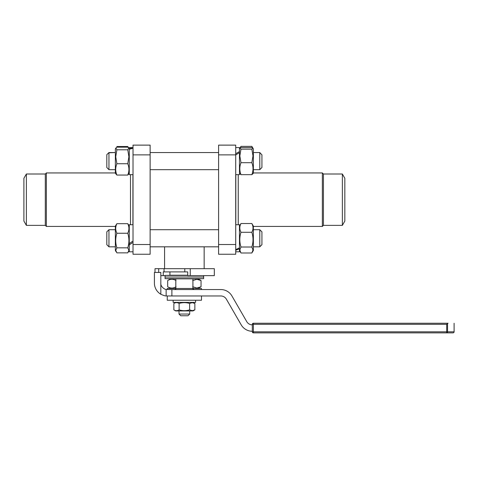 <?xml version="1.0" encoding="UTF-8"?>
<svg xmlns="http://www.w3.org/2000/svg" width="478" height="478" viewBox="0 0 478 478"><rect width="100%" height="100%" fill="white"/><g stroke="black" fill="none" stroke-linecap="round" stroke-linejoin="round"><path stroke-width="0.72" d="M193.733 302.921L194.863 303.458L192.24 302.646L189.617 303.458C186.115 302.365 182.614 302.365 179.119 303.458C177.368 302.365 175.617 302.365 173.867 303.458L173.867 309.869C175.617 310.963 177.368 310.963 179.119 309.869C182.614 310.963 186.115 310.963 189.617 309.869L192.24 310.682L194.863 309.869L193.733 310.407M193.004 302.383L194.863 303.458L194.863 309.869L193.004 310.945L175.725 310.945L173.867 309.869M179.017 314.046L180.726 315.755L188.003 315.755L189.712 314.046L179.017 314.046L179.017 310.945M195.598 300.244L195.598 302.383L173.132 302.383L173.132 300.244M171.178 279.301L171.859 279.266M176.029 280.556C173.245 278.817 170.467 278.817 167.688 280.556L167.688 286.77C170.467 288.509 173.245 288.509 176.029 286.77M197.551 279.301L201.041 280.556L196.87 279.266L192.706 280.556M167.688 280.556L170.646 278.847L198.083 278.847L201.041 280.556L201.041 286.77L197.551 288.025M192.706 286.77L196.87 288.061L201.041 286.77L198.083 288.479M171.859 288.061L171.178 288.025M187.729 275.424L165.071 275.424L174.165 275.214M165.071 275.424L165.071 278.632L203.658 278.632L203.622 277.031L165.107 277.031L203.622 277.031L203.652 275.639M187.729 275.214L169.923 275.214L169.923 271.898M238.241 174.637L238.241 224.732M322.363 226.429L322.363 172.94L323.433 174.01L323.433 225.359L322.363 226.429L253.364 226.429M342.362 174.01L344.829 178.288L344.829 221.081L342.362 225.359L342.362 174.01L323.433 174.01M235.809 174.637L235.809 224.732M154.997 272.43L154.997 268.684L190.25 268.684L190.25 275.639L187.729 275.639L187.729 271.898L163.237 271.898L163.237 275.639L165.077 275.639M190.25 268.684L214.317 268.684L214.317 275.639L190.25 275.639M132.92 224.732L132.92 174.637M26.368 225.359L23.9 221.081L23.9 178.288L26.368 174.01L26.368 225.359L45.296 225.359L46.366 226.429L46.366 172.94L115.365 172.94M26.368 174.01L45.296 174.01L45.296 225.359M167.246 295.966L166.141 295.918C165.412 296.061 163.643 295.506 160.829 294.245A12.834 12.834 0 0 1 154.412 283.125L154.412 272.43L160.829 272.43L160.829 283.125C160.411 287.182 165.657 289.859 166.141 289.453L171.883 289.549L171.883 295.966L167.246 295.966L167.246 300.244L201.483 300.244L201.483 295.966M447.707 323.355L448.083 323.242L447.707 323.355M252.312 331.804L252.312 324.317L252.312 331.804A1.07 1.07 0 0 0 253.382 332.873L453.03 332.873A1.07 1.07 0 0 0 454.1 331.804L446.715 331.804L446.715 332.873L253.382 332.873L253.382 331.804L252.312 331.804A1.07 1.07 0 0 0 252.629 332.557M448.083 323.242L253.382 323.242A1.07 1.07 0 0 0 252.312 324.317L253.382 324.317L253.382 323.242A1.07 1.07 0 0 0 252.629 323.558M447.468 323.558L446.715 324.317L446.715 331.804L253.382 331.804L253.382 324.317L446.715 324.317M261.926 239.711L261.926 231.848L259.787 229.709L259.787 246.821L253.364 246.821L259.787 246.821L261.926 244.682L261.926 239.711M108.948 240.189L108.948 229.709L106.809 231.848L106.809 244.682L108.948 246.821L108.948 240.189M239.46 226.07L240.978 223.525C239.43 226.441 239.43 229.362 240.978 232.278C239.43 237.19 239.43 242.101 240.978 247.012L239.831 250.006L240.978 252.999L251.846 252.999L252.993 250.006L251.846 247.012C253.394 242.101 253.394 237.19 251.846 232.278C253.394 229.362 253.394 226.441 251.846 223.525L253.364 226.07L253.364 250.46L252.952 251.177M235.714 224.732L239.46 224.732L239.46 251.798L235.714 251.798L239.46 251.798M239.46 248.805L235.714 250.311M235.714 249.606L239.46 247.873M133.015 240.996L129.275 243.625L129.275 224.732L133.015 224.732M133.015 242.352L129.275 244.885L129.275 243.625M115.855 251.309L115.365 250.46L115.365 226.07L116.883 223.674C115.335 226.865 115.335 230.055 116.883 233.246C115.335 238.104 115.335 242.967 116.883 247.831L115.736 250.341L116.883 252.856L127.757 252.856L128.905 250.341L127.757 247.831C129.299 242.967 129.299 238.104 127.757 233.246C129.299 230.055 129.299 226.865 127.757 223.674L129.275 226.07M261.926 154.854L259.787 152.548L259.787 169.666L253.364 169.666L259.787 169.666L261.926 167.527L261.926 154.854M108.948 152.769L115.365 152.548L108.948 152.548L106.809 154.687L106.809 167.527L108.948 169.666L108.948 152.769M235.714 174.637L239.46 174.637L239.46 147.577L235.714 147.577M252.456 147.81L251.846 146.37L253.364 148.915L253.364 173.305L251.846 174.667C253.394 170.676 253.394 166.691 251.846 162.699L252.993 155.924L251.846 149.142L252.952 148.198L251.846 147.547L240.978 147.547L239.872 148.198L240.978 149.142L239.831 155.924L240.978 162.699C239.43 166.691 239.43 170.676 240.978 174.667L239.46 173.305M239.46 152.625L235.714 154.938M235.714 153.725L239.46 151.58M133.015 174.637L129.275 174.637L129.275 147.577L133.015 147.577L129.275 147.577M129.275 148.682L133.015 147.851M133.015 148.204L129.275 149.303M115.365 156.975L115.365 148.915L115.855 148.066L116.883 149.787L115.736 156.76L116.883 163.733C115.335 167.509 115.335 171.279 116.883 175.056L115.365 173.305L115.365 156.975M129.275 173.305L127.757 175.056C129.299 171.279 129.299 167.509 127.757 163.733L128.905 156.76L127.757 149.787L128.785 148.066L127.757 147.158L116.883 147.158L115.855 148.066M127.757 175.056L116.883 175.056M127.757 163.733L116.883 163.733M127.757 149.787L116.883 149.787M133.015 244.503L133.015 254.242L150.134 254.242L150.134 244.503L133.015 244.503L133.015 154.872L150.134 154.872L150.134 145.127L133.015 145.127L133.015 154.872M218.595 154.872L235.714 154.872L235.714 145.127L218.595 145.127L218.595 254.242L235.714 254.242L235.714 244.503L218.595 244.503M235.714 154.872L235.714 244.503M251.846 174.667L240.978 174.667M251.846 162.699L240.978 162.699M251.846 149.142L240.978 149.142M128.122 147.403L127.757 146.519L128.785 148.066M115.365 148.915L116.513 147.403M127.757 146.519L116.883 146.519M239.46 148.915L240.978 146.37L240.368 147.81M251.846 146.37L240.978 146.37M127.757 247.831L116.883 247.831M127.757 233.246L116.883 233.246M127.757 223.674L116.883 223.674M133.015 251.798L129.275 251.798L129.275 244.885M251.846 247.012L240.978 247.012M251.846 232.278L240.978 232.278M251.846 223.525L240.978 223.525M171.883 289.549L220.812 289.549A12.834 12.834 0 0 1 231.932 295.966L246.756 321.64A6.417 6.417 0 0 0 252.312 324.849M252.312 331.266A12.834 12.834 0 0 1 241.199 324.849L226.375 299.174A6.417 6.417 0 0 0 220.812 295.966L171.883 295.966M130.488 224.732L130.488 174.637M164.044 268.684L164.038 271.898M163.237 275.639L160.829 275.639M150.134 244.503L150.134 154.872M192.921 278.847L192.921 289.549M175.808 289.549L175.808 278.847M201.483 289.549L201.483 288.479L193.554 288.479L193.554 289.549M193.554 288.479L175.181 288.479L175.181 289.549M175.181 288.479L167.246 288.479L167.246 289.549M179.119 303.458L179.119 309.869M189.617 303.458L189.617 309.869M446.715 332.873A1.07 0.825 -90 0 0 447.539 331.804L447.539 323.486M160.829 294.245L160.829 283.125M166.141 295.918L166.141 289.453M158.696 272.43L158.696 268.684M184.789 271.898L184.789 268.684M175.725 302.383L173.867 303.458M170.646 288.479L167.688 286.77M342.362 225.359L323.433 225.359M164.575 268.684L164.575 246.821M115.365 226.429L46.366 226.429M174.165 278.847L165.071 278.632M218.595 246.821L150.134 246.821M115.365 246.821L108.948 246.821M240.518 252.3L239.872 251.177M108.948 229.709L115.365 229.709L108.948 229.709L106.809 231.848M218.595 169.666L150.134 169.666M115.365 169.666L108.948 169.666M218.595 152.548L150.134 152.548M259.787 152.548L253.364 152.548M261.926 167.527L259.787 169.666M106.809 154.687L108.948 152.548M129.275 250.46L128.439 251.906M115.365 250.46L116.202 251.906M253.364 250.46L252.306 252.3M218.595 229.709L150.134 229.709M259.787 229.709L253.364 229.709M261.926 244.682L259.787 246.821M194.564 278.847L203.658 278.632M454.1 331.804L454.1 323.242M45.296 174.01L46.366 172.94M204.154 268.684L204.154 246.821M253.364 172.94L322.363 172.94M189.712 310.945L189.712 314.046"/></g></svg>
